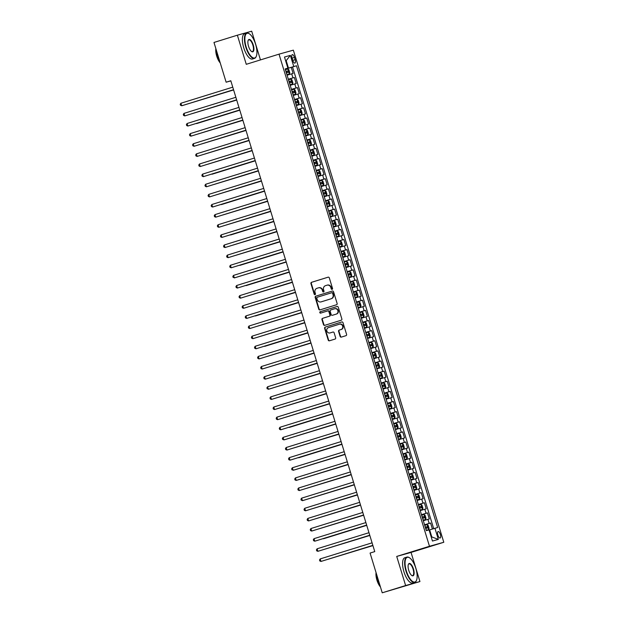 <?xml version="1.0" encoding="UTF-8"?>
<svg xmlns="http://www.w3.org/2000/svg" width="624" height="624" viewBox="0 0 624 624"><rect width="100%" height="100%" fill="white"/><g stroke="black" fill="none" stroke-linecap="round" stroke-linejoin="round"><path stroke-width="0.94" d="M332.108 289.341A0.725 0.671 -105.6 0 0 332.537 288.452L329.308 277.891A1.037 0.959 -105.6 0 0 328.084 277.181L311.555 282.305A1.037 0.959 -105.6 0 0 310.939 283.585L314.168 294.146A0.725 0.671 -105.6 0 0 315.003 294.645A0.725 0.671 -105.6 0 0 315.455 293.748L315.034 292.383A3.323 3.081 -105.6 0 1 317 288.288L318.38 287.859A3.323 3.081 -105.6 0 1 322.288 290.129L322.709 291.502A0.725 0.671 -105.6 0 0 323.567 291.993A0.725 0.671 -105.6 0 0 323.996 291.096L323.575 289.731A3.323 3.081 -105.6 0 1 325.541 285.644L326.921 285.215A3.323 3.081 -105.6 0 1 330.829 287.485L331.25 288.85A0.725 0.671 -105.6 0 0 332.108 289.341M440.357 534.44A3.385 1.287 72.8 0 0 438.11 531.547A3.385 1.287 72.8 0 0 437.876 535.135A3.385 1.287 72.8 0 0 440.123 538.021A3.385 1.287 72.8 0 0 440.357 534.44M340.111 336.398A1.037 0.959 -105.6 0 0 341.328 337.108L345.969 335.673A1.037 0.959 -105.6 0 0 346.585 334.394L342.997 322.663A1.037 0.959 -105.6 0 0 341.773 321.953L325.244 327.085A1.037 0.959 -105.6 0 0 324.628 328.364L328.216 340.096A1.037 0.959 -105.6 0 0 329.433 340.798L335.041 339.066A1.037 0.959 -105.6 0 0 335.65 337.787L334.121 332.764A1.037 0.959 -105.6 0 0 332.92 332.046L330.119 332.92A2.777 2.574 -105.6 0 1 326.836 330.985A2.777 2.574 -105.6 0 1 328.489 327.6L339.378 324.223A2.777 2.574 -105.6 0 1 342.654 326.157A2.777 2.574 -105.6 0 1 341 329.542L339.191 330.104A1.037 0.959 -105.6 0 0 338.575 331.383L340.111 336.398L340.493 336.297A1.037 0.959 -105.6 0 0 341.578 337.03M396.724 556.429L405.623 585.546L382.231 592.8L419.944 581.545L411.044 552.427L443.797 542.272L429.476 546.273L396.724 556.429L411.044 552.427M260.465 59.912L251.69 31.2L237.37 35.201L246.269 64.311L279.022 54.155L429.476 546.273M237.37 35.201L213.977 42.455L226.13 82.204L230.849 80.886M382.231 592.8L370.079 553.059L374.759 551.608L230.802 80.753L226.13 82.204M336.515 304.762A1.037 0.959 -105.6 0 0 337.132 303.482L333.544 291.751A1.037 0.959 -105.6 0 0 332.327 291.041L315.791 296.174A1.037 0.959 -105.6 0 0 315.175 297.453L318.763 309.184A1.037 0.959 -105.6 0 0 319.987 309.886L336.515 304.762M338.27 307.211L341.858 318.934A1.037 0.959 -105.6 0 1 341.242 320.213L324.706 325.346A1.037 0.959 -105.6 0 1 323.489 324.636L321.953 319.621A1.037 0.959 -105.6 0 1 322.569 318.341L329.269 316.259A1.037 0.959 -105.6 0 0 329.885 314.98L328.871 311.649A1.037 0.959 -105.6 0 0 327.647 310.939L320.666 313.108A0.725 0.671 -105.6 0 0 320.666 313.108A0.725 0.671 -105.6 0 1 319.808 312.601A0.725 0.671 -105.6 0 1 320.237 311.711L337.054 306.501A1.037 0.959 -105.6 0 1 338.27 307.211M432.401 529.027L430.56 523.013L424.57 524.87M424.546 524.784L429.148 523.403L427.908 519.355L429.32 518.957L427.463 512.881L421.481 514.738M421.45 514.66L426.052 513.279L424.811 509.231L426.223 508.833L424.367 502.757L418.384 504.613M418.353 504.535L422.955 503.155L421.715 499.099L423.127 498.709L421.27 492.632L415.288 494.489M415.264 494.403L419.858 493.03L418.626 488.974L420.038 488.584L418.174 482.508L412.191 484.364M412.168 484.279L416.762 482.898L415.529 478.85L416.941 478.452L415.085 472.384L409.094 474.24M409.071 474.154L413.665 472.774L412.433 468.725L413.845 468.328L411.988 462.251L405.998 464.108M405.974 464.03L410.576 462.649L409.336 458.601L410.748 458.203L408.892 452.127L402.901 453.983M402.878 453.905L407.48 452.525L406.24 448.469L407.651 448.079L405.795 442.003L399.805 443.859M399.781 443.781L404.383 442.4L403.143 438.344L404.555 437.954L402.698 431.878L396.708 433.735M396.685 433.649L401.287 432.268L400.046 428.22L401.458 427.83L399.602 421.754L393.611 423.61M393.588 423.524L398.19 422.144L396.95 418.096L398.362 417.698L396.505 411.622L390.523 413.486M390.491 413.4L395.093 412.019L393.853 407.971L395.265 407.573L393.409 401.497L387.426 403.354M387.395 403.276L391.997 401.895L390.757 397.847L392.176 397.449L390.312 391.373L384.329 393.229M384.306 393.151L388.9 391.771L387.668 387.715L389.08 387.325L387.215 381.248L381.233 383.105M381.209 383.019L385.804 381.638L384.571 377.59L385.983 377.2L384.127 371.124L378.136 372.98M378.113 372.895L382.715 371.514L381.475 367.466L382.886 367.068L381.03 360.992L375.04 362.856M375.016 362.77L379.618 361.39L378.378 357.341L379.79 356.944L377.933 350.867L371.943 352.724M371.92 352.646L376.522 351.265L375.281 347.217L376.693 346.819L374.837 340.743L368.846 342.599M368.823 342.521L373.425 341.141L372.185 337.085L373.597 336.695L371.74 330.619L365.75 332.475M365.726 332.389L370.328 331.009L369.088 326.96L370.5 326.57L368.644 320.494L362.653 322.351M362.63 322.265L367.232 320.884L365.992 316.836L367.403 316.438L365.547 310.362L359.564 312.226M359.533 312.14L364.135 310.76L362.895 306.712L364.307 306.314L362.45 300.238L356.468 302.094M356.437 302.016L361.039 300.635L359.798 296.587L361.218 296.189L359.354 290.113L353.371 291.97M353.348 291.892L357.942 290.511L356.71 286.455L358.121 286.065L356.265 279.989L350.275 281.845M350.251 281.759L354.845 280.387L353.613 276.331L355.025 275.941L353.168 269.864L347.178 271.721M347.155 271.635L351.757 270.254L350.516 266.206L351.928 265.808L350.072 259.74L344.081 261.596M344.058 261.511L348.66 260.13L347.42 256.082L348.832 255.684L346.975 249.608L340.985 251.464M340.961 251.386L345.563 250.006L344.323 245.957L345.735 245.56L343.879 239.483L337.888 241.34M337.865 241.262L342.467 239.881L341.227 235.825L342.638 235.435L340.782 229.359L334.792 231.215M334.768 231.13L339.37 229.757L338.13 225.701L339.542 225.311L337.685 219.235L331.703 221.091M331.672 221.005L336.274 219.625L335.033 215.576L336.445 215.179L334.589 209.11L328.606 210.967M328.575 210.881L333.177 209.5L331.937 205.452L333.349 205.054L331.492 198.978L325.51 200.834M325.486 200.756L330.08 199.376L328.84 195.328L330.26 194.93L328.396 188.854L322.413 190.71M322.39 190.632L326.984 189.251L325.751 185.203L327.163 184.805L325.307 178.729L319.316 180.586M319.293 180.508L323.887 179.127L322.655 175.071L324.067 174.681L322.21 168.605L316.22 170.461M316.196 170.375L320.798 168.995L319.558 164.947L320.97 164.557L319.114 158.48L313.123 160.337M313.1 160.251L317.702 158.87L316.462 154.822L317.873 154.424L316.017 148.348L310.027 150.212M310.003 150.127L314.605 148.746L313.365 144.698L314.777 144.3L312.92 138.224L306.93 140.08M306.907 140.002L311.509 138.622L310.268 134.573L311.68 134.176L309.824 128.099L303.833 129.956M303.81 129.878L308.412 128.497L307.172 124.441L308.584 124.051L306.727 117.975L300.745 119.831M300.713 119.746L305.315 118.365L304.075 114.317L305.487 113.927L303.631 107.851L297.648 109.707M297.617 109.621L302.219 108.241L300.979 104.192L302.398 103.795L300.534 97.718L294.551 99.583M294.528 99.497L299.122 98.116L297.89 94.068L299.302 93.67L297.437 87.594L291.455 89.45M291.431 89.372L296.026 87.992L294.793 83.944L296.205 83.546L294.349 77.47L288.335 79.248M288.358 79.326L294.349 77.47M292.071 58.094L292.75 60.317A3.284 1.248 72.8 0 0 294.926 63.118A3.284 1.248 72.8 0 0 295.152 59.647L294.473 57.424A3.284 1.248 72.8 0 0 292.297 54.623A3.284 1.248 72.8 0 0 292.071 58.094M443.797 542.272L293.342 50.154L279.022 54.155M431.254 537.1L431.808 536.944L429.647 529.854L437.642 527.506L296.478 65.762L285.238 69.116M434.936 528.263L438.344 539.401L432.455 541.039L429.055 529.901L426.348 530.657L285.176 68.921L287.882 68.164L284.482 57.026L290.363 55.38L293.764 66.518M433.688 528.637L292.547 66.979L291.252 67.345L293.108 73.421L287.095 75.192M296.026 87.992L297.437 87.594M299.122 98.116L300.534 97.718M302.219 108.241L303.631 107.851M305.315 118.365L306.727 117.975M308.412 128.497L309.824 128.099M311.509 138.622L312.92 138.224M314.605 148.746L316.017 148.348M317.702 158.87L319.114 158.48M320.798 168.995L322.21 168.605M323.887 179.127L325.307 178.729M326.984 189.251L328.396 188.854M330.08 199.376L331.492 198.978M333.177 209.5L334.589 209.11M336.274 219.625L337.685 219.235M339.37 229.757L340.782 229.359M342.467 239.881L343.879 239.483M345.563 250.006L346.975 249.608M348.66 260.13L350.072 259.74M351.757 270.254L353.168 269.864M354.845 280.387L356.265 279.989M357.942 290.511L359.354 290.113M361.039 300.635L362.45 300.238M364.135 310.76L365.547 310.362M367.232 320.884L368.644 320.494M370.328 331.009L371.74 330.619M373.425 341.141L374.837 340.743M376.522 351.265L377.933 350.867M379.618 361.39L381.03 360.992M382.715 371.514L384.127 371.124M385.804 381.638L387.215 381.248M388.9 391.771L390.312 391.373M391.997 401.895L393.409 401.497M395.093 412.019L396.505 411.622M398.19 422.144L399.602 421.754M401.287 432.268L402.698 431.878M404.383 442.4L405.795 442.003M407.48 452.525L408.892 452.127M410.576 462.649L411.988 462.251M413.665 472.774L415.085 472.384M416.762 482.898L418.174 482.508M419.858 493.03L421.27 492.632M422.955 503.155L424.367 502.757M426.052 513.279L427.463 512.881M429.148 523.403L430.56 523.013M429.647 529.854L429.094 530.026M288.475 68.117L286.307 61.027L285.753 61.183L290.363 55.38M285.215 69.038L287.882 68.164M405.623 585.546L419.944 581.545M285.262 69.202L291.252 67.345M292.547 66.979L296.478 65.762M294.793 83.944L290.191 85.324M297.89 94.068L293.288 95.449M300.979 104.192L296.384 105.573M304.075 114.317L299.481 115.697M307.172 124.441L302.57 125.822M310.268 134.573L305.666 135.946M313.365 144.698L308.763 146.078M316.462 154.822L311.86 156.203M319.558 164.947L314.956 166.327M322.655 175.071L318.053 176.452M325.751 185.203L321.149 186.576M328.84 195.328L324.246 196.708M331.937 205.452L327.343 206.833M335.033 215.576L330.439 216.957M338.13 225.701L333.528 227.081M341.227 235.825L336.625 237.206M344.323 245.957L339.721 247.338M347.42 256.082L342.818 257.462M350.516 266.206L345.914 267.587M353.613 276.331L349.011 277.711M356.71 286.455L352.108 287.836M359.798 296.587L355.204 297.968M362.895 306.712L358.301 308.092M365.992 316.836L361.397 318.217M369.088 326.96L364.486 328.341M372.185 337.085L367.583 338.465M375.281 347.217L370.679 348.598M378.378 357.341L373.776 358.722M381.475 367.466L376.873 368.846M384.571 377.59L379.969 378.971M387.668 387.715L383.066 389.095M390.757 397.847L386.162 399.22M393.853 407.971L389.259 409.352M396.95 418.096L392.348 419.476M400.046 428.22L395.444 429.601M403.143 438.344L398.541 439.725M406.24 448.469L401.638 449.849M409.336 458.601L404.734 459.982M412.433 468.725L407.831 470.106M415.529 478.85L410.927 480.23M418.626 488.974L414.024 490.355M421.715 499.099L417.121 500.479M424.811 509.231L420.217 510.611M427.908 519.355L423.306 520.736M438.344 539.401L431.808 536.944M332.272 289.263A0.725 0.671 -105.6 0 1 331.64 288.74L331.219 287.375A3.323 3.081 -105.6 0 0 327.311 285.106L327.077 285.168M318.536 287.82L318.763 287.758A3.323 3.081 -105.6 0 1 322.678 290.02L323.092 291.392A0.725 0.671 -105.6 0 0 323.731 291.915M328.224 277.15L311.938 282.204A1.037 0.959 -105.6 0 0 311.321 283.475L314.551 294.037A0.725 0.671 -105.6 0 0 315.19 294.559M332.467 291.01L316.181 296.065A1.037 0.959 -105.6 0 0 315.565 297.344L319.153 309.075A1.037 0.959 -105.6 0 0 320.229 309.816M332.592 293.249A0.725 0.671 -105.6 0 0 331.742 292.75L317.226 297.25A0.725 0.671 -105.6 0 0 316.797 298.147L317.234 299.59A3.323 3.081 -105.6 0 0 321.149 301.86L331.071 298.779A3.323 3.081 -105.6 0 0 333.037 294.684L332.592 293.249L332.982 293.14A0.725 0.671 -105.6 0 0 332.124 292.64L332.147 292.64M321.383 301.79A3.323 3.081 -105.6 0 0 321.539 301.751L321.149 301.86M332.982 293.14L333.427 294.583A3.323 3.081 -105.6 0 1 331.453 298.67L321.539 301.751M327.694 310.924L328.037 310.83A1.037 0.959 -105.6 0 1 329.254 311.54L330.275 314.87A1.037 0.959 -105.6 0 1 329.659 316.15L322.951 318.232A1.037 0.959 -105.6 0 0 322.343 319.511L323.872 324.527A1.037 0.959 -105.6 0 0 324.956 325.268M337.186 306.47L320.627 311.61A0.725 0.671 -105.6 0 0 320.939 313.022M336.227 314.098A2.777 2.574 -105.6 0 0 337.888 310.713A2.777 2.574 -105.6 0 0 334.604 308.779L330.767 309.972A1.037 0.959 -105.6 0 0 330.158 311.251L331.172 314.582A1.037 0.959 -105.6 0 0 332.397 315.292L336.617 313.989A2.777 2.574 -105.6 0 0 338.27 310.604A2.777 2.574 -105.6 0 0 334.994 308.677L334.737 308.747M332.374 315.299L332.756 315.19A1.037 0.959 -105.6 0 0 332.779 315.182L332.397 315.292M336.617 313.989L332.779 315.182M339.503 324.184L339.76 324.113A2.777 2.574 -105.6 0 1 343.044 326.048A2.777 2.574 -105.6 0 1 341.39 329.433L339.573 329.995A1.037 0.959 -105.6 0 0 338.957 331.274L340.493 336.297M333.037 332.023L330.502 332.81M341.913 321.922L325.627 326.976A1.037 0.959 -105.6 0 0 325.01 328.255L328.598 339.986A1.037 0.959 -105.6 0 0 329.683 340.727M286.946 74.708L289.333 73.952L289.786 72.758L288.857 69.716L287.773 68.921L285.394 69.631M289.318 73.983L286.939 74.693M189.353 103.428L233.61 89.934M286.354 72.774L288.327 72.181L287.953 70.964L285.979 71.557L286.611 71.386L286.978 72.595M189.119 103.498L233.602 89.911M180.898 103.249L180.203 104.302L180.515 105.316L182.637 105.511L233.548 89.716L181.67 105.776L180.898 103.249L232.768 87.157M255.614 44.32A12.917 4.898 72.8 0 0 249.319 33.79A12.917 4.898 72.8 0 0 246.176 46.956A12.917 4.898 72.8 0 0 256.3 56.3A12.917 4.898 72.8 0 0 255.614 44.32M256.23 56.464A13.237 5.023 -107.2 0 1 256.152 56.644A13.237 5.023 -107.2 0 1 254.537 58.367A13.237 5.023 -107.2 0 1 245.778 47.081A13.237 5.023 -107.2 0 1 246.691 33.08A13.237 5.023 -107.2 0 1 248.999 33.587A13.237 5.023 -107.2 0 1 249.163 33.688M253.258 44.983A6.458 2.449 -107.2 0 1 251.683 51.566A6.458 2.449 -107.2 0 1 248.531 46.301A6.458 2.449 -107.2 0 1 248.188 40.31A6.458 2.449 -107.2 0 1 253.258 44.983M251.519 51.449A6.139 2.332 72.8 0 0 252.431 51.589A6.139 2.332 72.8 0 0 252.86 45.1A6.139 2.332 72.8 0 0 248.797 39.858A6.139 2.332 72.8 0 0 248.118 40.498M219.757 61.355A13.237 5.023 -107.2 0 1 217.519 55.84A13.237 5.023 -107.2 0 1 216.294 50.045M220.233 62.915A9.532 3.611 -107.2 0 1 216.715 56.129A9.532 3.611 -107.2 0 1 215.857 48.61M254.537 58.367L252.478 59.007A13.237 5.023 -107.2 0 1 243.719 47.713A13.237 5.023 -107.2 0 1 244.631 33.719L246.691 33.08M415.826 568.331A12.917 4.898 72.8 0 0 409.531 557.801A12.917 4.898 72.8 0 0 406.38 570.976A12.917 4.898 72.8 0 0 416.512 580.312A12.917 4.898 72.8 0 0 415.826 568.331M416.434 580.484A13.237 5.023 -107.2 0 1 416.364 580.663A13.237 5.023 -107.2 0 1 414.742 582.379A13.237 5.023 -107.2 0 1 405.982 571.093A13.237 5.023 -107.2 0 1 406.903 557.099A13.237 5.023 -107.2 0 1 409.211 557.599A13.237 5.023 -107.2 0 1 409.367 557.708M413.462 568.994A6.458 2.449 -107.2 0 1 411.887 575.578A6.458 2.449 -107.2 0 1 408.743 570.313A6.458 2.449 -107.2 0 1 408.4 564.322A6.458 2.449 -107.2 0 1 413.462 568.994M411.723 575.468A6.139 2.332 72.8 0 0 412.643 575.609A6.139 2.332 72.8 0 0 413.065 569.111A6.139 2.332 72.8 0 0 409.001 563.878A6.139 2.332 72.8 0 0 408.322 564.509M379.961 585.374A13.237 5.023 -107.2 0 1 377.723 579.86A13.237 5.023 -107.2 0 1 376.506 574.057M380.437 586.934A9.532 3.611 -107.2 0 1 376.927 580.148A9.532 3.611 -107.2 0 1 376.061 572.621M414.742 582.379L412.682 583.019A13.237 5.023 -107.2 0 1 403.923 571.732A13.237 5.023 -107.2 0 1 404.843 557.739L406.903 557.099M292.414 84.115L290.035 84.825L292.43 84.084L292.882 82.883L291.954 79.849L290.87 79.053L288.491 79.755M192.449 113.552L236.707 100.058M289.45 82.898L291.424 82.306L291.049 81.089L289.076 81.682M289.084 81.697L289.7 81.51L290.074 82.719M192.215 113.623L236.699 100.035M295.511 94.24L293.132 94.949L295.526 94.208L295.979 93.007L295.051 89.973L293.99 89.193L291.587 89.887M196.568 123.599L239.803 110.183L196.568 123.599M292.547 93.023L294.52 92.43L294.146 91.213L292.172 91.806L292.796 91.634L293.171 92.851M293.99 89.193L295.526 94.208M298.607 104.364L296.228 105.074L298.607 104.364L299.075 103.132L298.139 100.097L297.055 99.302L294.684 100.012M198.643 133.801L242.9 120.315M295.643 103.147L297.617 102.554L297.242 101.345L295.269 101.938L295.893 101.759L296.267 102.976M198.401 133.879L242.892 120.284M301.704 114.488L299.325 115.198L301.704 114.488L302.164 113.264L301.236 110.222L300.152 109.426L297.781 110.136M201.731 143.926L245.996 130.439M298.74 113.272L300.706 112.687L300.339 111.47L298.366 112.063M298.366 112.07L298.99 111.883L299.364 113.1M201.497 144.004L245.989 130.408M236.636 99.817L184.766 115.908L183.994 113.373L235.864 97.282M236.644 99.84L184.766 115.908L183.604 115.44L183.3 114.426L183.994 113.373M239.733 109.941L187.863 126.032L187.091 123.497L238.953 107.406M239.741 109.972L187.863 126.032L186.701 125.564L186.397 124.558L187.091 123.497M242.83 120.065L190.96 136.157L190.187 133.622L242.05 117.538M242.837 120.097L190.96 136.157L189.797 135.697L189.493 134.683L190.187 133.622M245.918 130.19L194.056 146.281L193.276 143.754L245.146 127.663M245.934 130.221L194.056 146.281L192.894 145.821L192.582 144.807L193.276 143.754M302.422 125.338L304.801 124.613L305.261 123.388L304.333 120.346L303.248 119.551L300.869 120.26M304.801 124.613L302.422 125.323M204.828 154.058L249.093 140.564M301.829 123.404L303.81 122.811L303.436 121.594L301.462 122.187L302.086 122.008L302.461 123.224M204.594 154.128L249.085 140.533M249.015 140.322L197.153 156.406L196.373 153.878L248.243 137.787M249.023 140.345L197.153 156.406L195.991 155.945L195.679 154.931L196.373 153.878M307.897 134.745L305.518 135.455L307.897 134.745L308.357 133.513L307.429 130.478L306.345 129.675L303.966 130.385M207.925 164.182L252.19 150.688M304.925 133.528L306.907 132.935L306.532 131.719L304.559 132.311L305.183 132.14L305.557 133.349M207.691 164.252L252.182 150.665M252.112 150.446L200.242 166.53L199.469 164.003L251.339 147.911M252.119 150.47L200.242 166.53L199.087 166.07L198.775 165.056L199.469 164.003M310.994 144.869L308.615 145.579L310.994 144.869L311.454 143.637L310.526 140.603L309.442 139.807L307.063 140.517M212.051 174.229L255.286 160.813L212.051 174.229M308.022 143.653L310.003 143.06L309.621 141.843L307.655 142.436L308.279 142.264L308.646 143.481M255.208 160.571L203.338 176.662L202.566 174.127L254.436 158.036M255.216 160.594L203.338 176.662L202.184 176.194L201.872 175.18L202.566 174.127M311.727 155.711L314.098 154.963L314.551 153.761L313.622 150.727L312.538 149.932L310.159 150.641M314.083 154.994L311.711 155.704M214.118 184.431L258.383 170.945M311.119 153.777L313.1 153.184L312.718 151.975L310.752 152.56L311.376 152.389L311.743 153.605M213.884 184.509L258.375 170.914M258.305 170.695L206.435 186.787L205.663 184.252L257.533 168.168M258.313 170.726L206.435 186.787L205.28 186.319L204.968 185.312L205.663 184.252M317.179 165.118L314.8 165.828L317.195 165.087L317.647 163.894L316.719 160.852L315.635 160.056L313.256 160.766M217.214 194.555L261.479 181.069M314.215 163.901L316.189 163.309L315.814 162.1L313.841 162.692L314.473 162.513L314.839 163.73M216.98 194.633L261.464 181.038M261.401 180.82L209.531 196.911L208.759 194.384L260.629 178.292M261.409 180.851L209.531 196.911L208.377 196.451L208.065 195.437L208.759 194.384M320.276 175.243L317.897 175.952L320.291 175.211L320.744 174.018L319.816 170.976L318.755 170.204L316.352 170.89M221.333 204.602L264.568 191.194L221.333 204.602M317.312 174.034L319.285 173.441L318.911 172.224L316.937 172.817L317.569 172.637L317.936 173.854M318.755 170.204L320.291 175.211M264.498 190.952L212.628 207.035L211.856 204.508L263.726 188.417M264.506 190.975L212.628 207.035L211.474 206.575L211.162 205.561L211.856 204.508M321.017 186.092L323.388 185.344L323.84 184.142L322.912 181.108L321.828 180.305L319.449 181.015M323.372 185.375L320.993 186.077M223.408 214.812L267.665 201.318M320.408 184.158L322.382 183.565L322.007 182.348L320.034 182.941L320.658 182.77L321.032 183.979M223.174 214.882L267.657 201.295M267.595 201.076L215.725 217.16L214.952 214.633L266.822 198.541M267.602 201.1L215.725 217.16L214.562 216.7L214.258 215.686L214.952 214.633M326.469 195.499L324.09 196.209L326.485 195.468L326.937 194.267L326.009 191.233L324.925 190.437L322.546 191.147M226.504 224.936L270.761 211.442M323.505 194.282L325.478 193.69L325.104 192.473L323.131 193.066M323.138 193.081L323.755 192.894L324.129 194.111M226.27 225.007L270.754 211.419M270.691 211.201L218.821 227.292L218.049 224.757L269.911 208.666M270.699 211.224L218.821 227.292L217.659 226.824L217.355 225.81L218.049 224.757M273.788 221.325L221.918 237.416L221.146 234.881L273.008 218.798M273.796 221.356L221.918 237.416L220.756 236.948L220.451 235.942L221.146 234.881M276.877 231.449L225.014 247.541L224.234 245.006L276.104 228.922M276.884 231.481L225.014 247.541L223.852 247.081L223.54 246.067L224.234 245.006M327.202 206.341L329.566 205.624L330.026 204.391L329.098 201.357L328.045 200.577L325.642 201.271M329.566 205.624L327.187 206.333M230.623 234.983L273.858 221.575L230.623 234.983M326.602 204.407L328.575 203.814L328.201 202.597L326.227 203.19L326.851 203.018L327.226 204.235M328.045 200.577L329.573 205.592M332.662 215.748L330.283 216.458L332.662 215.748L333.122 214.523L332.194 211.481L331.11 210.686L328.739 211.396M232.69 245.185L276.955 231.699M329.698 214.531L331.672 213.938L331.297 212.729L329.324 213.322L329.948 213.143L330.322 214.36M232.456 245.263L276.947 231.668M335.759 225.872L333.38 226.582L335.759 225.872L336.219 224.648L335.291 221.606L334.207 220.81L331.828 221.52M235.786 255.317L280.051 241.823M332.787 224.663L334.768 224.063L334.394 222.854L332.42 223.447M332.42 223.454L333.044 223.267L333.419 224.484M235.552 255.388L280.043 241.792M279.973 241.582L228.111 257.665L227.331 255.138L279.201 239.047M279.981 241.605L228.111 257.665L226.949 257.205L226.637 256.191L227.331 255.138M336.492 236.722L338.855 235.997L339.316 234.772L338.387 231.73L337.303 230.935L334.924 231.644M337.334 230.958L338.863 235.973L336.476 236.707M239.912 265.356L283.148 251.948L239.912 265.356M335.884 234.788L337.865 234.195L337.49 232.978L335.517 233.571L336.141 233.399L336.515 234.608M283.07 251.706L231.2 267.79L230.428 265.262L282.298 249.171M283.078 251.729L231.2 267.79L230.045 267.329L229.733 266.315L230.428 265.262M341.944 246.129L339.573 246.839L341.96 246.098L342.412 244.897L341.484 241.862L340.4 241.067L338.021 241.777M241.979 275.566L286.244 262.072M338.98 244.912L340.954 244.319L340.579 243.103L338.614 243.695L339.238 243.524L339.604 244.741M241.745 275.636L286.237 262.049M233.524 275.387L232.83 276.44L233.142 277.454L235.264 277.649L286.174 261.854L234.296 277.922L233.524 275.387L285.394 259.295M345.041 256.253L342.67 256.963L345.056 256.222L345.509 255.021L344.581 251.987L343.52 251.207L341.117 251.901M246.106 285.613L289.341 272.197L246.106 285.613M342.077 255.037L344.058 254.444L343.676 253.227L341.71 253.82M341.71 253.835L342.334 253.648L342.701 254.865M343.52 251.207L345.056 256.222M289.263 271.955L237.393 288.046L236.621 285.511L288.491 269.428M289.271 271.986L237.393 288.046L236.239 287.578L235.927 286.572L236.621 285.511M345.782 267.095L348.153 266.347L348.605 265.153L347.677 262.111L346.593 261.316L344.214 262.025M348.137 266.378L345.758 267.088M248.173 295.815L292.43 282.329M345.173 265.161L347.147 264.568L346.772 263.359L344.799 263.952L345.431 263.773L345.797 264.989M247.939 295.893L292.422 282.298M292.36 282.079L240.49 298.171L239.717 295.636L291.587 279.552M292.367 282.11L240.49 298.171L239.335 297.71L239.023 296.696L239.717 295.636M351.234 276.502L348.855 277.212L351.25 276.471L351.702 275.278L350.774 272.236L349.69 271.44L347.311 272.15M251.269 305.947L295.526 292.453M348.27 275.293L350.243 274.7L349.869 273.484L347.896 274.076M347.903 274.084L348.527 273.897L348.894 275.114M251.035 306.017L295.519 292.422M295.456 292.204L243.586 308.295L242.814 305.768L294.684 289.676M295.464 292.235L243.586 308.295L242.432 307.835L242.12 306.821L242.814 305.768M351.975 287.352L354.346 286.595L354.799 285.402L353.87 282.36L352.81 281.588L350.407 282.274M354.331 286.627L351.952 287.336M255.388 315.986L298.623 302.578L255.388 315.986M351.367 285.418L353.34 284.825L352.966 283.608L350.992 284.201L351.616 284.029L351.991 285.238M352.81 281.588L354.346 286.595M298.553 302.336L246.683 318.419L245.911 315.892L297.773 299.801M298.561 302.359L246.683 318.419L245.521 317.959L245.216 316.945L245.911 315.892M355.064 297.476L357.427 296.759L357.895 295.526L356.959 292.492L355.906 291.712L353.504 292.399M357.427 296.759L355.048 297.469M257.462 326.196L301.72 312.702M354.463 295.542L356.437 294.949L356.062 293.732L354.089 294.325L354.713 294.154L355.087 295.37M257.221 326.266L301.712 312.679M249.007 326.017L248.313 327.07L248.617 328.084L249.779 328.552L301.657 312.484L249.779 328.552L249.007 326.017L300.869 309.925M360.524 306.883L358.145 307.593L360.524 306.883L360.984 305.651L360.056 302.617L358.972 301.821L356.6 302.531M260.559 336.32L304.816 322.826M357.56 305.666L359.533 305.074L359.159 303.857L357.185 304.45M357.193 304.465L357.809 304.278L358.184 305.495M260.317 336.391L304.808 322.803M362.099 311.961L363.628 316.976L361.241 317.717L363.62 317.008L364.081 315.775L363.152 312.741L362.068 311.945L359.689 312.655M264.677 346.367L307.913 332.959L264.677 346.367M360.656 315.791L362.63 315.198L362.255 313.989L360.282 314.582L360.906 314.402L361.28 315.619M366.717 327.132L364.338 327.842L366.717 327.132L367.177 325.907L366.249 322.865L365.165 322.07L362.786 322.78M266.744 356.569L311.009 343.083M363.745 325.915L365.719 325.33L365.352 324.113L363.379 324.706L364.003 324.527L364.377 325.744M266.51 356.647L311.002 343.052M304.738 322.585L252.876 338.676L252.104 336.141L303.966 320.057M304.754 322.616L252.876 338.676L251.714 338.208L251.41 337.202L252.104 336.141M307.835 332.709L255.973 348.8L255.193 346.265L307.063 330.182M307.843 332.74L255.973 348.8L254.81 348.34L254.498 347.326L255.193 346.265M258.289 356.398L257.595 357.451L257.907 358.465L259.069 358.925L310.939 342.865L259.069 358.925L258.289 356.398L310.159 340.306M369.814 337.256L367.435 337.966L369.814 337.256L370.274 336.032L369.346 332.99L368.293 332.218L365.882 332.904M269.841 366.701L314.106 353.207M366.842 336.047L368.823 335.455L368.449 334.238L366.475 334.831M366.475 334.846L367.099 334.651L367.474 335.868M368.293 332.218L369.821 337.225M269.607 366.772L314.098 353.184M314.028 352.966L262.158 369.049L261.386 366.522L313.256 350.431M314.036 352.989L262.158 369.049L261.004 368.589L260.692 367.575L261.386 366.522M371.389 342.342L372.918 347.357L370.531 348.098L372.902 347.389L373.37 346.156L372.442 343.122L371.358 342.326L368.979 343.028M273.967 376.748L317.203 363.332L273.967 376.748M369.938 346.172L371.92 345.579L371.537 344.362L369.572 344.955L370.196 344.783L370.562 345.992M317.125 363.09L265.255 379.181L264.482 376.646L316.352 360.555M317.132 363.113L265.255 379.181L264.1 378.713L263.788 377.699L264.482 376.646M375.999 357.513L373.628 358.223L376.015 357.482L376.467 356.281L375.539 353.246L374.455 352.451L372.076 353.161M276.034 386.95L320.299 373.456M373.035 356.296L375.016 355.703L374.634 354.487L372.661 355.079M372.668 355.095L373.292 354.908L373.659 356.125M275.8 387.02L320.291 373.433M267.579 386.771L266.885 387.824L267.197 388.838L269.318 389.033L320.229 373.238L268.351 389.306L267.579 386.771L319.449 370.679M376.74 368.355L379.111 367.606L379.564 366.405L378.635 363.371L377.575 362.591L375.172 363.285M379.096 367.637L376.717 368.347M279.131 397.075L323.388 383.588M376.132 366.421L378.105 365.828L377.731 364.619L375.757 365.204M375.765 365.219L376.389 365.032L376.756 366.249M377.575 362.591L379.111 367.606M278.897 397.153L323.38 383.557M323.318 383.339L271.448 399.43L270.676 396.895L322.546 380.812M323.326 383.37L271.448 399.43L270.293 398.97L269.981 397.956L270.676 396.895M379.837 378.479L382.208 377.731L382.66 376.537L381.732 373.495L380.648 372.7L378.269 373.409M382.192 377.762L379.813 378.472M282.227 407.199L326.485 393.713M379.228 376.545L381.202 375.952L380.827 374.743L378.854 375.336L379.478 375.157L379.852 376.373M281.993 407.277L326.477 393.682M385.289 387.886L382.91 388.596L385.304 387.855L385.757 386.662L384.829 383.62L383.744 382.824L381.365 383.534M285.324 417.331L329.581 403.837M382.325 386.677L384.298 386.084L383.924 384.868L381.95 385.46L382.574 385.281L382.949 386.498M285.09 417.401L329.573 403.806M388.385 398.018L386.006 398.72L388.385 398.018L388.853 396.786L387.917 393.752L386.833 392.948L384.462 393.658M289.442 427.378L332.678 413.962L289.442 427.378M385.421 396.802L387.395 396.209L387.02 394.992L385.047 395.585L385.671 395.413L386.045 396.622M326.414 393.463L274.544 409.555L273.772 407.027L325.642 390.936M326.422 393.494L274.544 409.555L273.382 409.094L273.078 408.08L273.772 407.027M276.869 417.152L276.175 418.205L276.479 419.219L277.641 419.679L329.519 403.619L277.641 419.679L276.869 417.152L328.731 401.06M332.608 413.72L280.738 429.803L279.965 427.276L331.828 411.185M332.615 413.743L280.738 429.803L279.575 429.343L279.271 428.329L279.965 427.276M389.119 408.86L391.482 408.143L391.942 406.91L391.014 403.876L389.93 403.081L387.559 403.79M391.482 408.143L389.103 408.853M291.517 437.58L335.774 424.086M388.518 406.926L390.484 406.333L390.117 405.116L388.144 405.709L388.768 405.538L389.142 406.754M291.275 437.65L335.767 424.063M283.054 437.401L282.36 438.454L282.672 439.468L284.801 439.663L335.712 423.868L283.834 439.936L283.054 437.401L334.924 421.309M394.579 418.267L392.2 418.977L394.579 418.267L395.039 417.035L394.111 414.001L393.058 413.221L390.647 413.915M294.606 447.704L338.871 434.218M391.615 417.05L393.588 416.458L393.214 415.241L391.24 415.834M391.24 415.849L391.864 415.662L392.239 416.879M393.058 413.221L394.586 418.236M294.372 447.782L338.863 434.187M338.793 433.969L286.931 450.06L286.151 447.525L338.021 431.441M338.801 434L286.931 450.06L285.769 449.592L285.457 448.586L286.151 447.525M396.154 423.353L397.683 428.36L396.458 428.774L397.675 428.392L398.135 427.167L397.207 424.125L396.123 423.329L393.744 424.039M298.732 457.751L341.968 444.343L298.732 457.751M394.703 427.175L396.685 426.582L396.31 425.373L394.337 425.966L394.961 425.786L395.335 427.003M341.89 444.093L290.02 460.184L289.247 457.649L341.117 441.566M341.897 444.124L290.02 460.184L288.865 459.724L288.553 458.71L289.247 457.649M398.393 439.241L400.772 438.516L401.232 437.291L400.304 434.249L399.22 433.454L396.841 434.164M400.772 438.516L398.393 439.226M300.799 467.961L345.064 454.467M397.8 437.307L399.781 436.706L399.407 435.497L397.433 436.09L398.057 435.911L398.424 437.128M300.565 468.031L345.056 454.436M292.344 467.782L291.65 468.835L291.962 469.849L294.083 470.044L344.994 454.249L293.116 470.309L292.344 467.782L344.214 451.69M403.861 448.648L401.489 449.35L403.876 448.617L404.329 447.416L403.4 444.374L402.316 443.578L399.937 444.288M303.896 478.085L348.161 464.591M400.897 447.431L402.878 446.839L402.496 445.622L400.53 446.215M400.53 446.23L401.154 446.043L401.521 447.252M303.662 478.156L348.153 464.568M348.083 464.35L296.213 480.433L295.441 477.906L347.311 461.815M348.091 464.373L296.213 480.433L295.058 479.973L294.746 478.959L295.441 477.906M405.436 453.726L406.973 458.741L404.586 459.482L406.957 458.773L407.425 457.54L406.497 454.506L405.413 453.71L403.034 454.42M306.992 488.21L351.257 474.716M403.993 457.556L405.967 456.963L405.592 455.746L403.619 456.339L404.251 456.167L404.617 457.384M306.758 488.28L351.242 474.692M351.179 474.474L299.309 490.565L298.537 488.03L350.407 471.939M351.187 474.497L299.309 490.565L298.155 490.097L297.843 489.083L298.537 488.03M407.683 469.622L410.054 468.897L410.522 467.665L409.594 464.63L408.533 463.85L406.13 464.545M410.054 468.897L407.675 469.607M310.089 498.334L354.346 484.84M407.09 467.68L409.063 467.087L408.689 465.871L406.715 466.463L407.347 466.292L407.714 467.509M309.855 498.404L354.338 484.817M301.634 498.155L300.94 499.216L301.252 500.222L303.373 500.417L354.284 484.63L302.406 500.69L301.634 498.155L353.504 482.071M413.15 479.021L410.771 479.731L413.166 478.99L413.618 477.797L412.69 474.755L411.606 473.959L409.227 474.669M313.186 508.459L357.443 494.972M410.186 477.805L412.16 477.212L411.785 476.003L409.812 476.596M409.82 476.603L410.436 476.416L410.81 477.633M312.952 508.537L357.435 494.941M357.373 494.723L305.503 510.814L304.73 508.279L356.6 492.196M357.38 494.754L305.503 510.814L304.34 510.354L304.036 509.34L304.73 508.279M413.876 489.871L416.263 489.115L416.715 487.921L415.787 484.879L414.703 484.084L412.324 484.793M416.247 489.146L413.868 489.856M316.282 518.591L360.539 505.097M413.283 487.937L415.256 487.336L414.882 486.127L412.909 486.72M412.916 486.728L413.533 486.541L413.907 487.757M316.048 518.661L360.532 505.066M360.469 504.847L308.599 520.939L307.827 518.411L359.689 502.32M360.477 504.878L308.599 520.939L307.437 520.478L307.133 519.464L307.827 518.411M416.98 499.996L419.344 499.27L419.812 498.046L418.876 495.004L417.791 494.208L415.42 494.918M419.344 499.27L416.965 499.98M319.379 528.715L363.636 515.221M416.38 498.061L418.353 497.468L417.979 496.252L416.005 496.844L416.629 496.673L417.004 497.882M319.137 528.785L363.628 515.198M310.924 528.536L310.229 529.589L310.534 530.603L311.696 531.063L363.574 515.003L311.696 531.063L310.924 528.536L362.786 512.444M422.44 509.402L420.061 510.112L422.44 509.402L422.9 508.17L421.972 505.136L420.888 504.34L418.517 505.042M323.497 538.762L366.733 525.346L323.497 538.762M419.476 508.186L421.45 507.593L421.075 506.376L419.102 506.969M419.102 506.984L419.726 506.797L420.1 508.014M366.655 525.104L314.792 541.195L314.012 538.66L365.882 522.569M366.67 525.127L314.792 541.195L313.63 540.727L313.318 539.713L314.012 538.66M423.158 520.244L425.537 519.527L425.997 518.294L425.069 515.26L423.985 514.465L421.606 515.174M425.537 519.527L423.158 520.237M325.564 548.964L369.829 535.47M422.565 518.31L424.546 517.717L424.172 516.5L422.198 517.093L422.822 516.922L423.197 518.138M325.33 549.034L369.821 535.447M369.751 535.228L317.889 551.32L317.109 548.785L368.979 532.701M369.759 535.259L317.889 551.32L316.727 550.852L316.415 549.845L317.109 548.785M428.633 529.651L426.254 530.361L428.633 529.651L429.094 528.419L428.165 525.385L427.081 524.589L424.702 525.299M328.661 559.088L372.926 545.602M425.662 528.434L427.643 527.842L427.268 526.633L425.295 527.225L425.919 527.046L426.293 528.263M328.427 559.166L372.918 545.571M372.848 545.353L320.978 561.444L320.206 558.909L372.076 542.825M372.856 545.384L320.978 561.444L319.823 560.984L319.511 559.97L320.206 558.909M292.929 77.867L291.697 73.811M292.094 58.157L294.473 57.424M292.773 60.388L295.152 59.647M331.219 287.375L330.829 287.485M322.678 290.02L322.288 290.129M331.64 288.74L331.25 288.85M319.153 309.075L318.763 309.184M315.565 297.344L315.175 297.453M316.181 296.065L315.791 296.174M333.427 294.583L333.037 294.684M322.343 319.511L321.953 319.621M329.659 316.15L329.269 316.259M330.275 314.87L329.885 314.98M320.627 311.61L320.237 311.711M341.39 329.433L341 329.542M289.333 73.952L287.797 68.944M286.096 71.518L285.511 69.599M287.056 74.662L286.471 72.735M286.611 71.386L287.953 70.964M292.43 84.084L290.893 79.069M289.193 81.65L288.608 79.724M290.152 84.786L289.567 82.859M289.7 81.51L291.049 81.089M292.289 91.775L291.704 89.848M293.249 94.91L292.664 92.992M292.796 91.634L294.146 91.213M298.615 104.333L297.086 99.317M295.386 101.899L294.793 99.973M296.345 105.035L295.753 103.116M295.893 101.759L297.242 101.345M301.712 114.457L300.183 109.45M298.483 112.024L297.89 110.105M299.442 115.167L298.849 113.24M298.99 111.883L300.339 111.47M304.808 124.582L303.28 119.574M301.579 122.148L300.986 120.229M302.539 125.291L301.946 123.365M302.086 122.008L303.436 121.594M307.905 134.714L306.376 129.698M304.676 132.28L304.083 130.354M305.635 135.416L305.042 133.489M305.183 132.14L306.532 131.719M311.002 144.838L309.473 139.823M307.765 142.405L307.18 140.478M308.724 145.54L308.139 143.621M308.279 142.264L309.621 141.843M314.098 154.963L312.562 149.947M310.861 152.529L310.276 150.602M311.821 155.665L311.236 153.746M311.376 152.389L312.718 151.975M317.195 165.087L315.658 160.079M313.958 162.653L313.373 160.727M314.917 165.797L314.332 163.87M314.473 162.513L315.814 162.1M317.054 172.778L316.469 170.859M318.014 175.921L317.429 173.995M317.569 172.637L318.911 172.224M323.388 185.344L321.851 180.328M320.151 182.91L319.566 180.983M321.11 186.046L320.525 184.119M320.658 182.77L322.007 182.348M326.485 195.468L324.948 190.453M323.248 193.034L322.655 191.108M324.207 196.17L323.622 194.251M323.755 192.894L325.104 192.473M326.344 203.159L325.751 201.232M327.304 206.294L326.711 204.376M326.851 203.018L328.201 202.597M332.67 215.717L331.141 210.709M329.441 213.283L328.848 211.357M330.4 216.427L329.807 214.5M329.948 213.143L331.297 212.729M335.767 225.841L334.238 220.834M332.537 223.408L331.945 221.489M333.497 226.551L332.904 224.624M333.044 223.267L334.394 222.854M335.626 233.532L335.041 231.613M336.593 236.675L336.001 234.749M336.141 233.399L337.49 232.978M341.96 246.098L340.431 241.082M338.723 243.664L338.138 241.738M339.682 246.8L339.097 244.873M339.238 243.524L340.579 243.103M341.819 253.789L341.234 251.862M342.779 256.924L342.194 255.005M342.334 253.648L343.676 253.227M348.153 266.347L346.616 261.339M344.916 263.913L344.331 261.986M345.875 267.056L345.29 265.13M345.431 263.773L346.772 263.359M351.25 276.471L349.713 271.463M348.013 274.037L347.428 272.119M348.972 277.181L348.387 275.254M348.527 273.897L349.869 273.484M351.109 284.162L350.524 282.243M352.069 287.305L351.484 285.379M351.616 284.029L352.966 283.608M357.443 296.728L355.906 291.712M354.206 294.294L353.613 292.367M355.165 297.43L354.572 295.503M354.713 294.154L356.062 293.732M360.532 306.852L359.003 301.837M357.302 304.418L356.71 302.492M358.262 307.554L357.669 305.635M357.809 304.278L359.159 303.857M360.399 314.543L359.806 312.616M361.358 317.678L360.766 315.76M360.906 314.402L362.255 313.989M366.725 327.101L365.196 322.093M363.496 324.667L362.903 322.748M364.455 327.811L363.862 325.884M364.003 324.527L365.352 324.113M366.584 334.792L365.999 332.873M367.544 337.935L366.959 336.008M367.099 334.651L368.449 334.238M369.681 344.924L369.096 342.997M370.64 348.059L370.055 346.133M370.196 344.783L371.537 344.362M376.015 357.482L374.478 352.466M372.778 355.048L372.193 353.122M373.737 358.184L373.152 356.265M373.292 354.908L374.634 354.487M375.874 365.173L375.289 363.246M376.834 368.308L376.249 366.389M376.389 365.032L377.731 364.619M382.208 377.731L380.671 372.723M378.971 375.297L378.386 373.378M379.93 378.44L379.345 376.514M379.478 375.157L380.827 374.743M385.304 387.855L383.768 382.847M382.067 385.421L381.482 383.503M383.027 388.565L382.442 386.638M382.574 385.281L383.924 384.868M388.393 397.987L386.864 392.972M385.164 395.554L384.571 393.627M386.123 398.689L385.531 396.763M385.671 395.413L387.02 394.992M391.49 408.112L389.961 403.096M388.261 405.678L387.668 403.751M389.22 408.814L388.627 406.895M388.768 405.538L390.117 405.116M391.357 415.802L390.764 413.876M392.317 418.938L391.724 417.019M391.864 415.662L393.214 415.241M394.454 425.927L393.861 424M395.413 429.07L394.82 427.144M394.961 425.786L396.31 425.373M400.78 438.485L399.251 433.477M397.543 436.051L396.958 434.132M398.502 439.195L397.917 437.268M398.057 435.911L399.407 435.497M403.876 448.617L402.347 443.602M400.639 446.183L400.054 444.257M401.599 449.319L401.014 447.392M401.154 446.043L402.496 445.622M403.736 456.308L403.151 454.381M404.695 459.443L404.11 457.517M404.251 456.167L405.592 455.746M410.069 468.866L408.533 463.85M406.832 466.432L406.247 464.506M407.792 469.568L407.207 467.649M407.347 466.292L408.689 465.871M413.166 478.99L411.629 473.983M409.929 476.557L409.344 474.63M410.888 479.7L410.303 477.773M410.436 476.416L411.785 476.003M416.263 489.115L414.726 484.107M413.026 486.681L412.433 484.762M413.985 489.824L413.4 487.898M413.533 486.541L414.882 486.127M419.351 499.247L417.823 494.231M416.122 496.805L415.529 494.887M417.082 499.949L416.489 498.022M416.629 496.673L417.979 496.252M422.448 509.371L420.919 504.356M419.219 506.938L418.626 505.011M420.178 510.073L419.585 508.147M419.726 506.797L421.075 506.376M425.545 519.496L424.016 514.48M422.315 517.062L421.723 515.135M423.275 520.198L422.682 518.279M422.822 516.922L424.172 516.5M428.641 529.62L427.112 524.605M425.404 527.186L424.819 525.26M426.371 530.322L425.779 528.403M425.919 527.046L427.268 526.633M321.461 301.774L321.071 301.883M328.06 310.822L327.67 310.931M335.057 308.654L334.667 308.763M339.83 324.098L339.44 324.207M330.439 332.826L330.049 332.935"/></g></svg>
